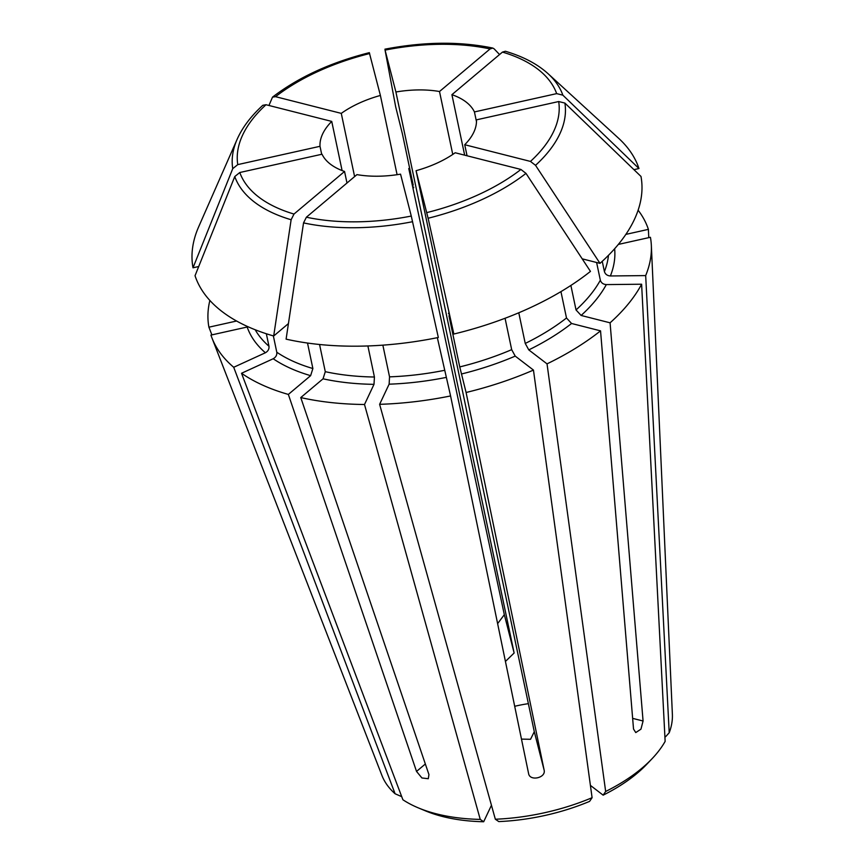 <?xml version="1.0" encoding="UTF-8"?>
<svg xmlns="http://www.w3.org/2000/svg" width="865" height="865" viewBox="0 0 865 865"><rect width="100%" height="100%" fill="white"/><g stroke="black" fill="none" stroke-linecap="round" stroke-linejoin="round"><path stroke-width="1.3" d="M497.613 623.633L504.327 614.68L408.756 168.513L413.221 185.175L402.43 133.967L395.662 106.763L385.044 50.008L395.911 91.993A79.515 40.796 168.1 0 1 439.507 91.517L452.763 154.435M439.507 91.517L490.066 48.937L492.791 48.062L494.099 48.818L499.559 54.538M416.065 170.697L428.11 218.25L453.855 334.031A228.609 117.294 168.1 0 0 590.46 271.394L525.985 173.378L520.914 169.454L455.185 152.759A79.515 40.796 168.1 0 1 416.065 170.697L534.289 731.704L544.107 770.034C546.269 777.916 529.737 781.603 528.58 773.494L528.634 773.721M453.855 334.031L448.957 315.725L459.748 366.922L466.094 392.494L544.107 770.034M448.697 313.909L448.481 313.195M367.885 345.957L374.426 377.01L374.004 384.341L364.5 404.496A225.3 115.596 168.1 0 1 300.761 397.576L323.045 378.816L325.283 371.68L319.563 344.497M382.86 345.157L389.542 376.848L389.12 384.179L379.616 404.323L495.342 819.231L498.791 821.588A140.984 72.336 168.1 0 0 589.595 801.379L592.093 797.692A148.931 76.412 168.1 0 1 495.342 819.231M411.275 216.055L438.328 337.48A228.609 117.294 168.1 0 1 286.099 339.145L303.539 222.889L306.394 217.202L356.953 174.622A79.515 40.796 168.1 0 0 400.549 174.146L411.275 216.055A163.572 83.927 168.1 0 1 306.394 217.202M632.639 718.361L643.073 721.01L640.954 729.163L635.764 732.579L633.526 729.044L600.548 330.852A225.3 115.596 168.1 0 1 547.026 363.862L605.662 791.475L603.154 795.162L590.406 785.388M560.942 291.624L566.499 317.985L571.57 323.488L600.548 330.852M596.612 262.495L600.342 280.206C601.218 282.898 603.208 284.369 606.322 284.596L641.614 284.217L665.142 741.381A148.931 76.412 168.1 0 1 652.091 758.681A148.931 76.412 168.1 0 1 605.662 791.475M364.5 404.496L480.237 819.393L483.676 821.75A140.984 72.336 168.1 0 1 425.558 810.905L418.422 807.921A148.931 76.412 168.1 0 1 402.895 799.757L241.53 373.269L273.199 358.748C275.892 357.223 277.081 355.05 276.789 352.217L273.351 335.89M480.237 819.393A148.931 76.412 168.1 0 1 418.422 807.921M518.784 312.784L525.239 343.437L528.785 349.893L547.026 363.862M266.344 333.76L268.972 346.227A182.893 93.831 168.1 0 1 255.207 329.77M401.717 796.654L395.089 793.767L233.712 367.279L265.393 352.758C268.074 351.233 269.274 349.06 268.972 346.227M558.693 101.54A163.572 83.927 168.1 0 1 530.461 161.42L464.721 144.725A79.515 40.796 168.1 0 0 476.453 119.846L558.693 101.54L564.888 103.076L640.987 176.449A228.609 117.294 168.1 0 1 600.007 263.36L582.21 258.84M570.878 285.45L576.036 309.951L581.118 315.455L610.085 322.818A225.3 115.596 168.1 0 0 641.614 284.217M437.344 337.685L450.579 395.943A225.3 115.596 168.1 0 1 379.616 404.323M505.063 318.266L511.68 349.655L515.226 356.11L533.456 370.079L592.093 797.692M533.456 370.079A225.3 115.596 168.1 0 1 466.094 392.494M450.579 395.943L528.58 773.494M395.089 793.767A148.931 76.412 168.1 0 1 381.941 775.494L211.99 338.02A225.3 115.596 168.1 0 1 210.93 335.09L247.174 327.024A188.192 96.556 168.1 0 0 265.393 352.758M233.712 367.279A225.3 115.596 168.1 0 1 211.99 338.02M211.893 334.885L208.908 327.186A225.3 115.596 168.1 0 1 209.86 300.458M208.908 327.186L236.588 321.023M618.345 244.417L650.415 237.28A225.3 115.596 168.1 0 1 651.345 245.433L672.375 714.285A148.931 76.412 168.1 0 1 669.207 732.752L665.639 736.677M651.345 245.433A225.3 115.596 168.1 0 1 645.679 275.589L669.207 732.752M638.121 210.206A225.3 115.596 168.1 0 1 648.393 229.366L648.772 237.637M652.091 758.681L646.76 764.292A140.984 72.336 168.1 0 1 603.154 795.162M643.073 721.01L610.085 322.818M514.697 706.294A79.515 40.796 168.1 0 1 528.374 703.667M241.53 373.269A225.3 115.596 168.1 0 0 288.348 394.429L416.53 771.429L421.925 777.97L428.294 778.716L428.943 774.575L300.761 397.576M408.756 168.513A225.3 115.596 168.1 0 1 409.664 168.329M521.476 739.11L530.537 739.294L534.289 731.704M288.434 323.575L273.697 335.988A228.609 117.294 168.1 0 1 195.036 275.708L234.772 176.547L239.789 172.513L322.029 154.219A79.515 40.796 168.1 0 0 344.551 171.475L346.984 183.023M273.697 335.988L291.127 219.742L293.992 214.055L344.551 171.475M483.676 821.75L491.45 805.261M562.856 95.161A169.313 86.868 168.1 0 0 548.129 73.752C537.403 64.021 523.152 56.528 505.387 51.262L502.468 52.095L451.908 94.674A79.515 40.796 168.1 0 1 474.431 111.931L556.671 93.625L562.856 95.161L638.965 168.534L633.937 169.659M198.712 266.528L193.003 267.793L232.75 168.643A169.313 86.868 168.1 0 1 237.14 139.287C242.373 127.501 250.926 116.169 262.809 105.303L265.998 104.73L331.738 121.414L342.097 170.567M232.75 168.643L237.767 164.61L320.007 146.304A79.515 40.796 168.1 0 1 331.738 121.414M625.871 234.383L648.393 229.366M530.461 161.42L535.532 165.334L600.007 263.36M369.517 53.468L380.395 95.453L397.089 174.698M268.95 105.476L272.518 97.129L275.546 96.685L341.275 113.38A79.515 40.796 168.1 0 1 380.395 95.453M385.044 50.008L385.185 50.084A163.572 83.927 168.1 0 1 490.066 48.937M548.129 73.752L618.605 138.27A228.609 117.294 168.1 0 1 638.965 168.534M193.003 267.793A228.609 117.294 168.1 0 1 198.69 226.76L237.14 139.287M602.245 261.327L604.408 271.567C605.284 274.27 607.273 275.74 610.387 275.967L645.679 275.589M413.578 186.97A188.192 96.556 168.1 0 0 413.481 186.991L413.697 187.705M451.908 94.674L464.656 155.17M474.431 111.931L476.485 121.662M464.721 144.725L467.057 155.776M320.007 146.304L321.683 154.294M341.275 113.38L354.607 176.611M395.911 91.993L514.134 653.01L505.43 661.444M307.507 343.037L312.881 368.522A182.893 93.831 168.1 0 1 276.789 352.217M288.348 394.429L310.632 375.659L312.881 368.522M374.004 384.341A188.192 96.556 168.1 0 1 323.045 378.816M374.426 377.01A182.893 93.831 168.1 0 1 325.283 371.68M412.594 221.7A169.313 86.868 168.1 0 1 303.539 222.889M606.322 284.596A188.192 96.556 168.1 0 1 581.118 315.455M600.342 280.206A182.893 93.831 168.1 0 1 576.036 309.951M511.68 349.655A182.893 93.831 168.1 0 1 459.748 366.922M566.499 317.985A182.893 93.831 168.1 0 1 525.239 343.437M416.53 771.429L425.342 764M293.992 214.055A163.572 83.927 168.1 0 1 239.789 172.513M291.127 219.742A169.313 86.868 168.1 0 1 234.772 176.547M502.468 52.095A163.572 83.927 168.1 0 1 556.671 93.625M237.767 164.61A163.572 83.927 168.1 0 1 265.998 104.73M564.888 103.076A169.313 86.868 168.1 0 1 535.532 165.334M275.546 96.685A163.572 83.927 168.1 0 1 369.669 53.544M520.914 169.454A163.572 83.927 168.1 0 1 426.791 212.606M525.985 173.378A169.313 86.868 168.1 0 1 428.11 218.25M515.226 356.11A188.192 96.556 168.1 0 1 461.369 374.015M614.637 248.752A188.192 96.556 168.1 0 1 610.387 275.967M608.463 255.326A182.893 93.831 168.1 0 1 604.408 271.567M445.843 377.475A188.192 96.556 168.1 0 1 389.12 384.179M444.232 370.382A182.893 93.831 168.1 0 1 389.542 376.848M571.57 323.488A188.192 96.556 168.1 0 1 528.785 349.893M310.632 375.659A188.192 96.556 168.1 0 1 273.199 358.748M504.327 614.68L514.134 653.01M369.377 52.646C330.765 62.431 298.49 77.255 272.529 97.118M384.936 49.175C424.11 41.661 460.05 41.282 492.769 48.062"/></g></svg>
